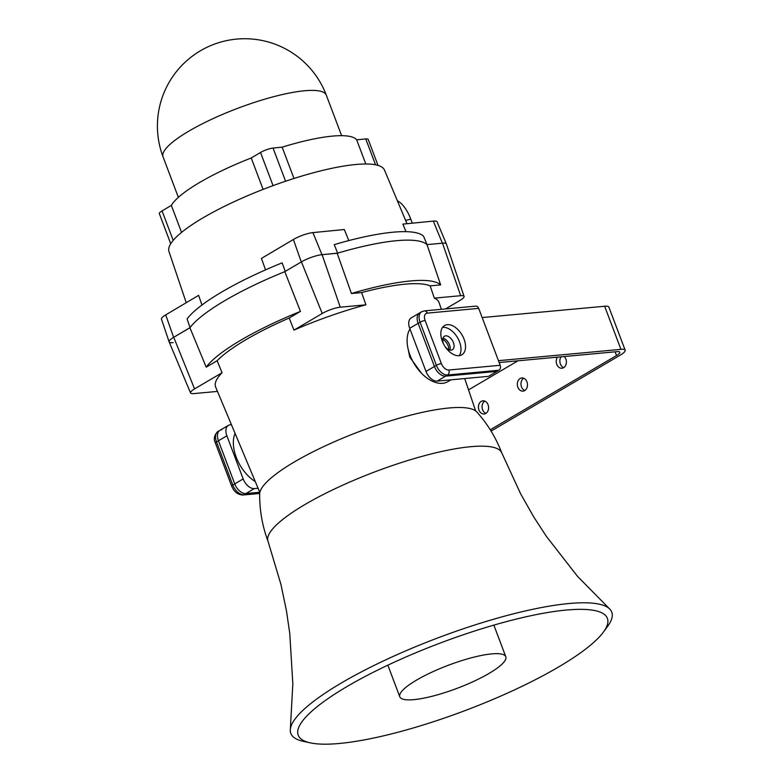 <?xml version="1.0" encoding="UTF-8"?>
<svg xmlns="http://www.w3.org/2000/svg" width="783" height="783" viewBox="0 0 783 783"><rect width="100%" height="100%" fill="white"/><g stroke="black" fill="none" stroke-linecap="round" stroke-linejoin="round"><path stroke-width="1.17" d="M408.168 349.169L409.773 357.107L421.548 373.315M445.517 308.933L460.052 300.388A13.605 2.966 159.3 0 0 464.074 296.405A13.605 2.966 159.3 0 0 460.678 295.7L434.33 298.137A119.437 26.005 -20.7 0 1 439.087 302.62L441.348 309.314M434.33 298.137L430.151 285.873A119.897 26.103 159.3 0 0 361.609 292.578L365.925 304.822L340.272 307.2A13.605 2.966 159.3 0 0 322.224 313.494L293.968 330.113A119.437 26.005 -20.7 0 1 365.925 304.822M293.968 330.113L289.181 318.025A119.897 26.103 159.3 0 0 245.999 339.665A119.897 26.103 159.3 0 0 217.126 360.728L222.059 372.728L194.556 388.897A13.605 2.966 159.3 0 0 190.543 392.929A13.605 2.966 159.3 0 0 193.92 393.585L217.478 391.412M289.181 318.025L300.457 311.399A127.864 27.836 159.3 0 0 240.9 340.135A127.864 27.836 159.3 0 0 206.203 367.149L217.126 360.728M300.457 311.399L284.797 271.652A129.381 28.168 159.3 0 0 224.946 300.564A129.381 28.168 159.3 0 0 189.936 327.764L206.203 367.149M189.936 327.764L173.738 337.287A15.582 3.396 159.3 0 0 169.148 341.897L190.543 392.929M259.848 492.458L215.648 387.047A119.437 26.005 -20.7 0 1 222.059 372.728M430.151 285.873L440.663 284.904L426.999 244.609A129.381 28.168 159.3 0 0 337.189 253.271L351.42 293.517L361.609 292.578M337.189 253.271L322.087 254.671A15.582 3.396 159.3 0 0 301.416 261.874L284.797 271.652A129.381 28.168 -20.7 0 0 190.054 327.607L187.078 318.926A129.048 28.1 -20.7 0 1 282.154 262.853L285.266 271.456M440.663 284.904A127.864 27.836 159.3 0 0 351.42 293.517M464.074 296.405L446.379 243.983A15.582 3.396 159.3 0 0 442.493 243.17L426.999 244.609A129.381 28.168 -20.7 0 0 337.649 253.134L334.233 244.639A129.048 28.1 -20.7 0 1 423.544 236.202L427.087 244.688M186.227 302.708L168.962 251.549A115.209 25.085 -20.7 0 1 232.894 202.278A115.209 25.085 -20.7 0 1 355.051 164.577A115.209 25.085 -20.7 0 1 384.502 170.097L406.984 223.703M406.005 231.66L402.863 224.114L433.322 221.109A14.72 3.21 -20.7 0 1 437.09 221.814L446.359 243.934A15.582 3.396 -20.7 0 0 442.375 243.18L433.322 221.109M412.308 223.184L410.781 219.152A31.163 14.769 -103.8 0 0 397.353 200.742M173.131 342.641A15.582 3.396 -20.7 0 1 169.128 341.848L161.455 319.131A14.72 3.21 -20.7 0 1 165.702 314.883L198.628 295.348L201.965 305.008M265.545 269.871L261.444 258.419L293.38 239.481A14.72 3.21 -20.7 0 1 312.916 232.61L344.324 229.517L348.807 240.587M170.723 243.738L159.341 213.622A9.445 2.055 -20.7 0 1 162.061 210.891L171.35 205.381A100.107 21.797 -20.7 0 1 251.235 157.98L260.524 152.47A9.445 2.055 -20.7 0 1 273.052 148.065L282.154 147.165A100.107 21.797 -20.7 0 1 356.676 139.834L365.769 138.934A9.445 2.055 -20.7 0 1 368.196 139.403L378.013 165.409M293.38 239.481L301.289 261.953A15.582 3.396 -20.7 0 1 321.97 254.681L337.649 253.134M169.128 341.848A15.582 3.396 -20.7 0 1 173.62 337.356L190.054 327.607M171.35 205.381L181.558 232.404M251.235 157.98L263.108 189.388M282.154 147.165L293.977 178.475M356.676 139.834L365.808 163.999M570.944 609.683A165.262 35.989 -20.7 0 1 605.112 615.056A165.262 35.989 -20.7 0 1 603.39 632.116A165.262 35.989 -20.7 0 1 488.367 701.362A165.262 35.989 -20.7 0 1 334.654 743.85A165.262 35.989 -20.7 0 1 310.313 742.861A165.262 35.989 -20.7 0 1 297.736 731.205A165.262 35.989 -20.7 0 1 401.16 659.08A165.262 35.989 -20.7 0 1 570.944 609.683M310.313 742.861L303.393 741.364A171.536 37.349 -20.7 0 1 290.336 729.276A171.536 37.349 -20.7 0 1 397.656 654.412A171.536 37.349 -20.7 0 1 573.91 603.135A171.536 37.349 -20.7 0 1 609.389 608.714A171.536 37.349 -20.7 0 1 607.588 626.42L603.39 632.116M474.234 446.418A124.937 27.199 -20.7 0 1 501.756 452.868A124.937 27.199 -20.7 0 1 501.786 452.966C496.001 437.766 487.672 424.102 476.827 411.975A116.481 25.359 -20.7 0 0 452.28 407.728A116.481 25.359 -20.7 0 0 331.375 443.09A116.481 25.359 -20.7 0 0 259.672 494.034C259.545 510.301 262.334 526.059 268.04 541.288A124.937 27.199 -20.7 0 1 268.011 541.19A124.937 27.199 -20.7 0 1 340.174 486.341A124.937 27.199 -20.7 0 1 474.234 446.418M418.337 679.076A56.66 12.342 159.3 0 0 399.79 696.792A56.66 12.342 159.3 0 0 432.48 696.175A56.66 12.342 159.3 0 0 487.261 674.457A56.66 12.342 159.3 0 0 505.798 656.741A56.66 12.342 159.3 0 0 473.108 657.358A56.66 12.342 159.3 0 0 418.337 679.076M485.793 413.444A6.607 5.06 -95.3 0 0 488.377 405.819A6.607 5.06 -95.3 0 0 482.905 400.827A6.607 5.06 -95.3 0 0 481.232 401.376A6.607 5.06 -95.3 0 0 478.648 409A6.607 5.06 -95.3 0 0 484.119 413.992A6.607 5.06 -95.3 0 0 485.793 413.444M524.688 390.57A6.607 5.06 -95.3 0 0 527.272 382.946A6.607 5.06 -95.3 0 0 521.801 377.954A6.607 5.06 -95.3 0 0 520.127 378.502A6.607 5.06 -95.3 0 0 517.543 386.127A6.607 5.06 -95.3 0 0 523.015 391.118A6.607 5.06 -95.3 0 0 524.688 390.57M557.437 357.156A6.607 5.06 -95.3 0 0 556.84 364.506A6.607 5.06 -95.3 0 0 561.92 368.245A6.607 5.06 -95.3 0 0 563.594 367.707A6.607 5.06 -95.3 0 0 564.289 356.519M443.785 344.432A7.84 4.737 -120.5 0 1 444.411 336.24A7.84 4.737 -120.5 0 1 445.684 335.848A7.84 4.737 -120.5 0 1 452.975 341.554A7.84 4.737 -120.5 0 1 452.359 349.756A7.84 4.737 -120.5 0 1 451.086 350.158A7.84 4.737 -120.5 0 1 444.891 346.331M491.078 431.1L620.146 355.208A17.001 3.7 159.3 0 0 625.167 350.207A17.001 3.7 159.3 0 0 620.939 349.355L498.458 360.679M625.167 350.207L608.88 307.102A17.001 3.7 159.3 0 0 604.652 306.251L482.171 317.565M485.891 413.385A6.607 5.06 84.7 0 1 482.093 407.542A6.607 5.06 84.7 0 1 484.755 401.102M524.796 390.511A6.607 5.06 84.7 0 1 520.998 384.668A6.607 5.06 84.7 0 1 523.661 378.228M563.691 367.638A6.607 5.06 84.7 0 1 561.059 356.823M499.163 362.539L617.053 351.645A11.334 2.466 -20.7 0 1 619.872 352.213A11.334 2.466 -20.7 0 1 616.524 355.551L490.256 429.789M517.974 360.806L468.537 389.865M442.943 338.197A7.84 4.737 -120.5 0 1 448.581 342.885A7.84 4.737 -120.5 0 1 449.931 350.089A7.84 4.737 59.5 0 0 449.511 344.823A7.84 4.737 59.5 0 0 442.943 338.197M258.087 488.249L254.328 488.592L245.901 493.554A11.334 6.851 -120.5 0 1 234.743 483.874L218.447 440.77L216.509 441.906A3.778 0.822 159.3 0 0 215.394 443.021C213.368 438.852 214.239 434.996 218.017 431.472A11.334 6.851 59.5 0 0 216.509 441.906L232.796 485.02A11.334 6.851 59.5 0 0 243.963 494.699L245.901 493.554L259.77 492.272L245.901 493.554A11.334 6.851 -120.5 0 1 234.743 483.874L218.447 440.77A11.334 6.851 -120.5 0 1 219.964 430.327A11.334 6.851 -120.5 0 1 221.795 429.75M235.076 433.381A33.052 19.986 59.5 0 0 236.231 457.252A33.052 19.986 59.5 0 0 255.287 481.584M254.328 488.592A11.334 6.851 -120.5 0 1 243.17 478.922L226.884 435.808A11.334 6.851 -120.5 0 1 228.391 425.375A11.334 6.851 -120.5 0 1 230.222 424.797L231.435 424.68M226.884 435.808L218.447 440.77A11.334 6.851 -120.5 0 1 219.964 430.327L228.391 425.375M450.969 379.824L447.896 381.634A33.052 19.986 -120.5 0 1 409.979 355.091A33.052 19.986 -120.5 0 1 409.969 329.026M442.708 339.43A7.84 4.737 -120.5 0 1 448.082 345.665A7.84 4.737 -120.5 0 1 448.747 349.698M437.159 381.106L488.533 376.349L496.97 371.396L445.586 376.143L496.97 371.396L498.908 370.251L447.533 374.998L437.159 381.106A11.334 6.851 59.5 0 1 425.991 371.426L409.705 328.312A11.334 6.851 59.5 0 1 411.212 317.878L419.639 312.916A11.334 6.851 59.5 0 0 418.132 323.359L434.428 366.473A11.334 6.851 59.5 0 0 445.586 376.143A11.334 6.851 59.5 0 1 434.428 366.473L425.991 371.426M459.239 355.678A17.001 10.277 59.5 0 0 459.523 341.838A17.001 10.277 59.5 0 0 442.581 327.353M464.065 339.176A17.001 10.277 59.5 0 0 444.568 325.522A17.001 10.277 59.5 0 0 442.297 341.182A17.001 10.277 59.5 0 0 461.794 354.836A17.001 10.277 59.5 0 0 464.065 339.176M500.2 365.279L478.697 308.375L427.322 313.122A7.556 4.571 59.5 0 0 425.091 320.472L441.377 363.576A7.556 4.571 59.5 0 0 448.825 370.026L500.2 365.279A3.778 2.897 84.7 0 1 498.908 370.251M425.091 320.472A3.778 0.822 -20.7 0 0 420.079 322.214A11.334 6.851 -120.5 0 1 421.587 311.781L419.639 312.916A11.334 6.851 59.5 0 0 418.132 323.359L434.428 366.473L436.366 365.328L420.079 322.214L409.705 328.312M427.322 313.122A3.778 2.897 84.7 0 0 424.376 310.89L475.761 306.133A3.778 2.897 84.7 0 1 478.697 308.375M194.556 388.897L173.738 337.287M340.272 307.2L322.087 254.671M322.224 313.494L301.416 261.874M460.678 295.7L442.493 243.17M341.623 135.684L326.305 95.144A87.256 18.998 159.3 0 0 303.941 90.828A87.256 18.998 159.3 0 0 188.145 131.554A87.256 18.998 159.3 0 0 163.05 156.835L178.367 197.365M312.916 232.61L321.97 254.681M165.702 314.883L173.62 337.356M162.061 210.891L173.2 240.381M260.524 152.47L273.052 185.63M273.052 148.065L285.58 181.225M365.769 138.934L375.546 164.802M405.604 220.424L410.781 219.152M604.652 306.251L620.939 349.355M615.115 351.821L616.524 355.551M243.17 478.922L232.796 485.02A3.778 0.822 159.3 0 0 231.68 486.135C234.029 491.832 237.807 494.797 243.004 495.013A3.778 2.897 84.7 0 0 243.963 494.699L259.721 493.241M448.825 370.026A3.778 2.897 -95.3 0 1 447.533 374.998A11.334 6.851 -120.5 0 1 436.366 365.328A3.778 0.822 -20.7 0 1 441.377 363.576M475.643 410.918L464.72 378.551M326.305 95.144A87.256 87.256 0 0 0 236.123 39.15A87.256 87.256 0 0 0 163.05 156.835M501.756 452.868L520.636 493.819L533.869 517.132L546.407 536.414L577.453 576.268L609.389 608.714M268.011 541.19L280.931 584.402L286.421 610.642L289.759 633.388L292.832 683.813L290.336 729.276M387.849 665.178L399.79 696.792M493.858 625.118L505.798 656.741M218.017 431.472L219.964 430.327M231.68 486.135L215.394 443.021M259.702 493.466L243.004 495.013M424.376 310.89L421.587 311.781"/></g></svg>
